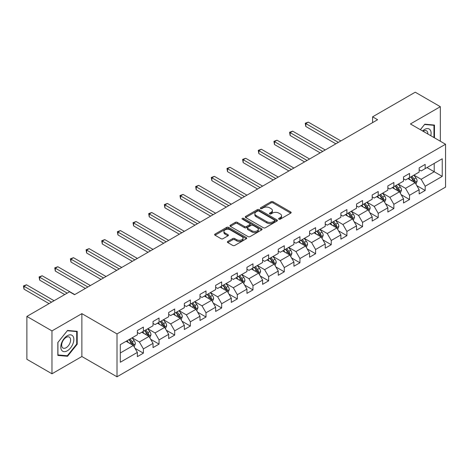 <?xml version="1.0" encoding="UTF-8"?>
<svg xmlns="http://www.w3.org/2000/svg" width="469" height="469" viewBox="0 0 469 469"><rect width="100%" height="100%" fill="white"/><g stroke="black" fill="none" stroke-linecap="round" stroke-linejoin="round"><path stroke-width="0.7" d="M278.891 219.164A0.973 0.563 0 0 0 280.274 219.164L290.739 213.119A1.395 0.803 0 0 0 291.149 212.551A1.395 0.803 0 0 0 290.739 211.982L273.011 201.746A1.395 0.803 0 0 0 271.041 201.746L260.571 207.79A0.973 0.563 0 0 0 260.289 208.189A0.973 0.563 0 0 0 260.571 208.588A0.973 0.563 0 0 0 261.954 208.588L263.308 207.802A4.455 2.574 0 0 1 269.611 207.802L271.088 208.658A4.455 2.574 0 0 1 272.395 210.475A4.455 2.574 0 0 1 271.088 212.299L269.734 213.078A0.973 0.563 0 0 0 269.446 213.477A0.973 0.563 0 0 0 269.734 213.876A0.973 0.563 0 0 0 271.111 213.876L272.466 213.09A4.455 2.574 0 0 1 278.768 213.09L280.251 213.946A4.455 2.574 0 0 1 281.552 215.763A4.455 2.574 0 0 1 280.251 217.587L278.891 218.366A0.973 0.563 0 0 0 278.609 218.765A0.973 0.563 0 0 0 278.891 219.164L278.891 218.366M227.793 241.441A1.395 0.803 0 0 0 227.389 242.01A1.395 0.803 0 0 0 227.793 242.579L232.771 245.451A1.395 0.803 0 0 0 234.74 245.451L246.366 238.739A1.395 0.803 0 0 0 246.77 238.17A1.395 0.803 0 0 0 246.366 237.601L228.632 227.365A1.395 0.803 0 0 0 226.662 227.365L215.042 234.078A1.395 0.803 0 0 0 214.632 234.647A1.395 0.803 0 0 0 215.042 235.215L221.046 238.686A1.395 0.803 0 0 0 223.021 238.686L227.993 235.813A1.395 0.803 0 0 0 228.403 235.245A1.395 0.803 0 0 0 227.993 234.676L225.014 232.952A3.729 2.152 0 0 1 223.924 231.434A3.729 2.152 0 0 1 226.222 229.447A3.729 2.152 0 0 1 230.285 229.91L241.957 236.652A3.729 2.152 0 0 1 243.048 238.17A3.729 2.152 0 0 1 240.749 240.157A3.729 2.152 0 0 1 236.687 239.694L234.74 238.569A1.395 0.803 0 0 0 232.771 238.569L227.793 241.441L227.793 242.579M81.876 313.644L51.971 330.909L26.88 316.423L26.88 359.295L51.971 373.781L81.876 356.516L116.998 376.795L116.998 333.922L81.876 313.644L81.876 356.516M440.332 141.222L440.332 106.692L410.428 123.957L445.55 144.235L116.998 333.922M440.332 106.692L415.241 92.205L372.597 116.828L372.597 122.62M26.88 316.423L69.529 291.8L74.548 294.696L377.609 119.724L372.597 116.828M263.402 227.764A1.395 0.803 0 0 0 265.372 227.764L276.997 221.051A1.395 0.803 0 0 0 277.408 220.483A1.395 0.803 0 0 0 276.997 219.914L259.269 209.678A1.395 0.803 0 0 0 257.299 209.678L245.674 216.391A1.395 0.803 0 0 0 245.264 216.959A1.395 0.803 0 0 0 245.674 217.528L263.402 227.764M242.666 219.375A0.973 0.563 0 0 1 243.657 219.51L261.661 229.91L250.059 236.611A1.395 0.803 0 0 1 248.089 236.611L230.355 226.369L235.332 223.52L235.332 222.365L230.355 225.231A1.395 0.803 0 0 0 229.951 225.8A1.395 0.803 0 0 0 230.355 226.369L230.355 225.231M235.332 223.52A1.395 0.803 0 0 1 237.302 223.52L237.302 222.365A1.395 0.803 0 0 0 235.332 222.365M237.302 222.365L244.49 226.515A1.395 0.803 0 0 0 246.46 226.515L249.76 224.61A1.395 0.803 0 0 0 250.17 224.041A1.395 0.803 0 0 0 249.76 223.473L242.274 219.146A0.973 0.563 0 0 1 241.992 218.753A0.973 0.563 0 0 1 242.59 218.232A0.973 0.563 0 0 1 243.657 218.355L261.679 228.761A1.395 0.803 0 0 1 262.089 229.329A1.395 0.803 0 0 1 261.679 229.898L261.679 228.761M116.998 376.795L445.55 187.108L445.55 144.235M135.013 348.32L143.391 353.157L143.391 348.924L153.023 343.367L153.023 347.593L159.044 344.117L159.044 339.89L168.682 334.327L168.682 338.554L174.703 335.077L174.703 330.85L184.335 325.287L184.335 329.519L190.355 326.043L190.355 321.81L199.987 316.253L199.987 320.479L206.008 317.003L206.008 312.776L215.646 307.213L215.646 311.439L221.667 307.963L221.667 303.736L231.299 298.173L231.299 302.405L237.32 298.929L237.32 294.696L246.952 289.133L246.952 293.365L252.973 289.889L252.973 285.656L262.611 280.099L262.611 284.325L268.631 280.849L268.631 276.622L278.264 271.059L278.264 275.285L284.284 271.815L284.284 267.582L293.916 262.019L293.916 266.251L299.937 262.775L299.937 258.542L309.575 252.984L309.575 257.211L315.596 253.735L315.596 249.508L325.228 243.944L325.228 248.171L331.249 244.695L331.249 240.468L340.881 234.905L340.881 239.137L346.902 235.661L346.902 231.428L356.54 225.865L356.54 230.097L362.56 226.621L362.56 222.394L372.193 216.83L372.193 221.057L378.213 217.581L378.213 213.354L387.845 207.79L387.845 212.023L393.866 208.547L393.866 204.314L403.504 198.75L403.504 202.983L409.525 199.507L409.525 195.274L419.157 189.716L419.157 193.943L425.178 190.467L425.178 186.24L442.238 176.391L442.238 158.774L434.212 163.411L434.212 171.754L442.238 176.391M143.391 353.157L137.37 356.633L137.37 352.401L120.31 362.25L120.31 344.639L137.37 334.79L137.37 330.563L143.391 327.086L143.391 331.313L153.023 325.75L153.023 321.523L159.044 318.046L159.044 322.273L168.682 316.716L168.682 312.483L174.703 309.007L174.703 313.239L184.335 307.676L184.335 303.443L190.355 299.967L190.355 304.199L199.987 298.636L199.987 294.409L206.008 290.932L206.008 295.159L215.646 289.596L215.646 285.369L221.667 281.892L221.667 286.125L231.299 280.562L231.299 276.329L237.32 272.852L237.32 277.085L246.952 271.522L246.952 267.295L252.973 263.818L252.973 268.045L262.611 262.482L262.611 258.255L268.631 254.778L268.631 259.005L278.264 253.448L278.264 249.215L284.284 245.738L284.284 249.971L293.916 244.408L293.916 240.175L299.937 236.704L299.937 240.931L309.575 235.368L309.575 231.141L315.596 227.664L315.596 231.891L325.228 226.334L325.228 222.101L331.249 218.624L331.249 222.857L340.881 217.294L340.881 213.061L346.902 209.584L346.902 213.817L356.54 208.254L356.54 204.027L362.56 200.55L362.56 204.777L372.193 199.214L372.193 194.987L378.213 191.51L378.213 195.737L387.845 190.179L387.845 185.947L393.866 182.47L393.866 186.703L403.504 181.14L403.504 176.913L409.525 173.436L409.525 177.663L419.157 172.1L419.157 167.873L425.178 164.396L425.178 168.623L442.238 158.774M141.785 332.24L149.013 336.414L139.375 341.977L132.152 337.803M137.37 332.474L139.375 333.629L143.391 331.313M139.375 341.977L143.391 348.924M149.013 336.414L153.023 343.367M157.437 323.2L164.666 327.374L155.034 332.937L147.805 328.763M153.023 323.434L155.034 324.595L159.044 322.273M155.034 332.937L159.044 339.89M164.666 327.374L168.682 334.327M173.096 314.166L180.319 318.334L170.687 323.897L163.458 319.729M168.682 314.394L170.687 315.555L174.703 313.239M170.687 323.897L174.703 330.85M180.319 318.334L184.335 325.287M188.749 305.126L195.978 309.3L186.34 314.857L179.117 310.689M184.335 305.36L186.34 306.515L190.355 304.199M186.34 314.857L190.355 321.81M195.978 309.3L199.987 316.253M204.402 296.086L211.63 300.26L201.998 305.823L194.77 301.649M199.987 296.32L201.998 297.481L206.008 295.159M201.998 305.823L206.008 312.776M211.63 300.26L215.646 307.213M220.061 287.051L227.283 291.22L217.651 296.783L210.423 292.609M215.646 287.28L217.651 288.441L221.667 286.125M217.651 296.783L221.667 303.736M227.283 291.22L231.299 298.173M235.714 278.011L242.942 282.186L233.304 287.743L226.081 283.575M231.299 278.24L233.304 279.401L237.32 277.085M233.304 287.743L237.32 294.696M242.942 282.186L246.952 289.133M251.366 268.972L258.595 273.146L248.963 278.709L241.734 274.535M246.952 269.206L248.963 270.361L252.973 268.045M248.963 278.709L252.973 285.656M258.595 273.146L262.611 280.099M267.025 259.937L274.248 264.106L264.616 269.669L257.387 265.495M262.611 260.166L264.616 261.327L268.631 259.005M264.616 269.669L268.631 276.622M274.248 264.106L278.264 271.059M282.678 250.897L289.906 255.066L280.269 260.629L273.046 256.461M278.264 251.126L280.269 252.287L284.284 249.971M280.269 260.629L284.284 267.582M289.906 255.066L293.916 262.019M298.331 241.857L305.559 246.032L295.927 251.589L288.699 247.421M293.916 242.092L295.927 243.247L299.937 240.931M295.927 251.589L299.937 258.542M305.559 246.032L309.575 252.984M313.99 232.817L321.212 236.992L311.58 242.555L304.358 238.381M309.575 233.052L311.58 234.213L315.596 231.891M311.58 242.555L315.596 249.508M321.212 236.992L325.228 243.944M329.643 223.783L336.871 227.952L327.233 233.515L320.01 229.341M325.228 224.012L327.233 225.173L331.249 222.857M327.233 233.515L331.249 240.468M336.871 227.952L340.881 234.905M345.301 214.743L352.524 218.917L342.892 224.475L335.663 220.307M340.881 214.978L342.892 216.133L346.902 213.817M342.892 224.475L346.902 231.428M352.524 218.917L356.54 225.865M360.954 205.703L368.177 209.878L358.545 215.441L351.322 211.267M356.54 205.938L358.545 207.093L362.56 204.777M358.545 215.441L362.56 222.394M368.177 209.878L372.193 216.83M376.607 196.669L383.835 200.838L374.198 206.401L366.975 202.227M372.193 196.898L374.198 198.059L378.213 195.737M374.198 206.401L378.213 213.354M383.835 200.838L387.845 207.79M392.266 187.629L399.488 191.798L389.856 197.361L382.628 193.193M387.845 187.858L389.856 189.019L393.866 186.703M389.856 197.361L393.866 204.314M399.488 191.798L403.504 198.75M407.919 178.589L415.141 182.763L405.509 188.321L398.287 184.153M403.504 178.824L405.509 179.979L409.525 177.663M405.509 188.321L409.525 195.274M415.141 182.763L419.157 189.716M426.983 167.58L434.212 171.754L421.162 179.287L413.939 175.113M419.157 169.784L421.162 170.945L425.178 168.623M421.162 179.287L425.178 186.24M51.971 330.909L51.971 373.781M120.31 352.981L133.354 345.448L126.132 341.28M133.354 345.448L137.37 352.401M416.8 185.63L425.178 190.467M401.142 194.67L409.525 199.507M385.489 203.704L393.866 208.547M369.836 212.744L378.213 217.581M354.177 221.784L362.56 226.621M338.524 230.818L346.902 235.661M322.871 239.858L331.249 244.695M307.213 248.898L315.596 253.735M291.56 257.938L299.937 262.775M275.907 266.972L284.284 271.815M260.248 276.012L268.631 280.849M244.595 285.052L252.973 289.889M228.942 294.086L237.32 298.929M213.284 303.126L221.667 307.963M197.631 312.166L206.008 317.003M181.978 321.206L190.355 326.043M166.319 330.24L174.703 335.077M150.666 339.28L159.044 344.117M434.464 137.833L434.464 125.059L424.779 124.197L420.359 129.69M57.839 355.414L67.524 356.276L77.209 344.228L77.209 331.319L67.524 330.452L57.839 342.499L57.839 355.414M76.705 343.941L77.209 344.228M66.504 355.684L67.524 356.276M279.284 219.299L280.251 218.742A4.455 2.574 0 0 0 281.552 216.924L281.552 215.763M272.395 210.475L272.395 211.636A4.455 2.574 0 0 1 271.088 213.454L270.121 214.011M290.721 213.131L273.011 202.907A1.395 0.803 0 0 0 271.041 202.907L260.963 208.723M276.98 221.063L259.269 210.839A1.395 0.803 0 0 0 257.299 210.839L245.692 217.54M274.535 220.881A0.973 0.563 0 0 0 274.822 220.483A0.973 0.563 0 0 0 274.535 220.09L258.97 211.103A0.973 0.563 0 0 0 257.592 211.103L256.162 211.924A4.455 2.574 0 0 0 254.86 213.747A4.455 2.574 0 0 0 256.162 215.564L266.802 221.708A4.455 2.574 0 0 0 273.105 221.708L274.535 220.881L274.535 222.042A0.973 0.563 0 0 0 274.822 221.644L274.822 220.483M254.86 213.747L254.86 214.908A4.455 2.574 0 0 0 256.162 216.725L256.162 215.564M274.535 222.042L273.105 222.869A4.455 2.574 0 0 1 266.802 222.869L256.162 216.725M237.302 223.52L244.49 227.67A1.395 0.803 0 0 0 246.46 227.67L249.76 225.765A1.395 0.803 0 0 0 250.17 225.196L250.17 224.041M251.953 230.824A3.729 2.152 0 0 0 256.015 231.287A3.729 2.152 0 0 0 258.313 229.3A3.729 2.152 0 0 0 257.223 227.782L253.113 225.407A1.395 0.803 0 0 0 251.144 225.407L247.843 227.307A1.395 0.803 0 0 0 247.433 227.881A1.395 0.803 0 0 0 247.843 228.45L251.953 230.824L251.953 231.979A3.729 2.152 0 0 0 256.015 232.448A3.729 2.152 0 0 0 258.313 230.461L258.313 229.3M247.433 227.881L247.433 229.036A1.395 0.803 0 0 0 247.843 229.605L247.843 228.45M251.953 231.979L247.843 229.605M243.048 238.17L243.048 239.331A3.729 2.152 0 0 1 240.749 241.318A3.729 2.152 0 0 1 236.687 240.849L234.74 239.729A1.395 0.803 0 0 0 232.771 239.729L227.817 242.59M223.924 231.434L223.924 232.589A3.729 2.152 0 0 0 225.014 234.113L225.014 232.952M227.975 235.825L225.014 234.113M246.342 238.75L228.632 228.526A1.395 0.803 0 0 0 226.662 228.526L215.06 235.227M415.939 184.135L417.129 181.128A3.764 2.169 -120 0 0 415.933 177.927L413.857 175.16M410.246 179.938L408.839 178.056M340.881 140.929L308.297 122.116L305.788 123.57L305.788 126.466L335.863 143.825M414.561 182.423L415.1 181.286A3.764 2.169 -120 0 0 414.021 179.023L411.952 176.262M411.008 176.807L413.306 179.873A1.917 1.108 60 0 1 413.658 180.454L415.1 181.286M410.75 176.954L412.82 179.721A3.764 2.169 60 0 1 413.893 181.984M305.788 126.466L305.237 123.247L338.372 142.377M305.237 123.247L308.297 122.116M433.338 124.959L433.96 125.317L433.96 137.54M420.382 129.702L424.574 124.478L433.96 125.317M430.788 135.711A9.228 5.323 120 0 0 429.188 129.004A9.228 5.323 120 0 0 422.581 130.974M427.845 134.011A6.314 3.646 120 0 0 426.544 130.833A6.314 3.646 120 0 0 423.144 131.297M67.325 350.783A9.228 5.323 120 0 0 73.844 339.486A9.228 5.323 120 0 0 67.325 335.716A9.228 5.323 120 0 0 60.8 347.013A9.228 5.323 120 0 0 67.325 350.783M66.135 347.722A6.314 3.646 120 0 0 70.262 342.153A6.314 3.646 120 0 0 69.295 337.094A6.314 3.646 120 0 0 66.135 337.404A6.314 3.646 120 0 0 62.008 342.974A6.314 3.646 120 0 0 62.981 348.033A6.314 3.646 120 0 0 66.135 347.722M57.939 342.411L67.325 330.739L76.705 331.577L76.705 344.088L67.325 355.76L57.939 354.922L57.922 342.399M76.084 331.22L76.705 331.577M400.28 193.175L401.476 190.168A3.764 2.169 -120 0 0 400.274 186.961L398.204 184.2M394.593 188.972L393.186 187.096M325.228 149.969L292.644 131.156L290.135 132.604L290.135 135.5L320.21 152.865M398.908 191.463L399.447 190.326A3.764 2.169 -120 0 0 398.369 188.063L396.299 185.302M395.355 185.841L397.653 188.913A1.917 1.108 60 0 1 397.999 189.494L399.447 190.326M395.091 185.994L397.167 188.761A3.764 2.169 60 0 1 398.24 191.024M290.135 135.5L289.584 132.287L322.719 151.417M289.584 132.287L292.644 131.156M384.627 202.209L385.823 199.202A3.764 2.169 -120 0 0 384.621 196.001L382.552 193.24M378.94 198.012L377.533 196.136M309.575 159.009L276.991 140.196L274.482 141.644L274.482 144.54L304.557 161.905M383.249 200.503L383.789 199.366A3.764 2.169 -120 0 0 382.716 197.103L380.64 194.336M379.702 194.881L382.001 197.947A1.917 1.108 60 0 1 382.346 198.534L383.789 199.366M379.439 195.034L381.508 197.801A3.764 2.169 60 0 1 382.587 200.058M274.482 144.54L273.931 141.327L307.066 160.457M273.931 141.327L276.991 140.196M368.974 211.249L370.164 208.242A3.764 2.169 -120 0 0 368.962 205.041L366.893 202.274M363.282 207.052L361.875 205.17M293.916 168.043L261.333 149.236L258.824 150.684L258.824 153.58L288.898 170.945M367.596 209.543L368.136 208.4A3.764 2.169 -120 0 0 367.057 206.143L364.988 203.376M364.044 203.921L366.342 206.987A1.917 1.108 60 0 1 366.694 207.568L368.136 208.4M363.786 204.074L365.855 206.835A3.764 2.169 60 0 1 366.928 209.098M258.824 153.58L258.272 150.361L291.407 169.497M258.272 150.361L261.333 149.236M353.315 220.289L354.511 217.282A3.764 2.169 -120 0 0 353.309 214.081L351.24 211.314M347.629 216.086L346.222 214.21M278.264 177.083L245.68 158.27L243.171 159.718L243.171 162.62L273.245 179.979M351.943 218.577L352.483 217.44A3.764 2.169 -120 0 0 351.404 215.177L349.335 212.416M348.391 212.955L350.689 216.027A1.917 1.108 60 0 1 351.035 216.608L352.483 217.44M348.127 213.108L350.196 215.875A3.764 2.169 60 0 1 351.275 218.138M243.171 162.62L242.62 159.401L275.754 178.531M242.62 159.401L245.68 158.27M337.662 229.323L338.853 226.322A3.764 2.169 -120 0 0 337.657 223.115L335.581 220.354M331.976 225.126L330.569 223.25M262.611 186.123L230.027 167.31L227.518 168.758L227.518 171.654L257.592 189.019M336.285 227.617L336.824 226.48A3.764 2.169 -120 0 0 335.751 224.217L333.676 221.45M332.738 221.995L335.03 225.061A1.917 1.108 60 0 1 335.382 225.648L336.824 226.48M332.474 222.148L334.544 224.915A3.764 2.169 60 0 1 335.622 227.172M227.518 171.654L226.961 168.441L260.102 187.571M226.961 168.441L230.027 167.31M322.01 238.363L323.2 235.356A3.764 2.169 -120 0 0 321.998 232.155L319.928 229.388M316.317 234.166L314.91 232.284M246.952 195.163L214.368 176.35L211.859 177.798L211.859 180.694L241.934 198.059M320.632 236.657L321.171 235.52A3.764 2.169 -120 0 0 320.093 233.257L318.023 230.49M317.079 231.035L319.377 234.101A1.917 1.108 60 0 1 319.729 234.682L321.171 235.52M316.815 231.188L318.891 233.949A3.764 2.169 60 0 1 319.964 236.212M211.859 180.694L211.308 177.475L244.443 196.611M211.308 177.475L214.368 176.35M306.351 247.403L307.547 244.396A3.764 2.169 -120 0 0 306.345 241.195L304.275 238.428M300.664 243.206L299.257 241.324M231.299 204.197L198.715 185.384L196.206 186.832L196.206 189.734L226.281 207.093M304.979 245.692L305.512 244.554A3.764 2.169 -120 0 0 304.44 242.291L302.37 239.53M301.426 240.075L303.724 243.141A1.917 1.108 60 0 1 304.07 243.722L305.512 244.554M301.162 240.222L303.232 242.989A3.764 2.169 60 0 1 304.311 245.252M196.206 189.734L195.655 186.515L228.79 205.645M195.655 186.515L198.715 185.384M290.698 256.443L291.888 253.436A3.764 2.169 -120 0 0 290.692 250.229L288.617 247.468M285.011 252.24L283.604 250.364M215.646 213.237L183.062 194.424L180.553 195.872L180.553 198.768L210.628 216.133M289.32 254.731L289.86 253.594A3.764 2.169 -120 0 0 288.787 251.331L286.711 248.57M285.773 249.109L288.066 252.181A1.917 1.108 60 0 1 288.417 252.762L289.86 253.594M285.51 249.262L287.579 252.029A3.764 2.169 60 0 1 288.658 254.292M180.553 198.768L179.996 195.555L213.137 214.685M179.996 195.555L183.062 194.424M275.045 265.477L276.235 262.47A3.764 2.169 -120 0 0 275.033 259.269L272.964 256.502M269.353 261.28L267.946 259.404M199.987 222.277L167.404 203.464L164.895 204.912L164.895 207.808L194.969 225.173M273.667 263.771L274.207 262.634A3.764 2.169 -120 0 0 273.128 260.371L271.059 257.604M270.115 258.149L272.413 261.215A1.917 1.108 60 0 1 272.759 261.802L274.207 262.634M269.851 258.302L271.926 261.063A3.764 2.169 60 0 1 272.999 263.326M164.895 207.808L164.343 204.595L197.478 223.725M164.343 204.595L167.404 203.464M259.386 274.517L260.582 271.51A3.764 2.169 -120 0 0 259.38 268.309L257.311 265.542M253.7 270.32L252.293 268.438M184.335 231.311L151.751 212.504L149.242 213.952L149.242 216.848L179.316 234.213M258.014 272.806L258.548 271.668A3.764 2.169 -120 0 0 257.475 269.411L255.406 266.644M254.462 267.189L256.76 270.255A1.917 1.108 60 0 1 257.106 270.836L258.548 271.668M254.198 267.342L256.267 270.103A3.764 2.169 60 0 1 257.346 272.366M149.242 216.848L148.691 213.63L181.825 232.765M148.691 213.63L151.751 212.504M243.733 283.557L244.924 280.55A3.764 2.169 -120 0 0 243.728 277.349L241.652 274.582M238.047 279.354L236.64 277.478M168.682 240.351L136.092 221.538L133.589 222.986L133.589 225.882L163.663 243.247M242.356 281.846L242.895 280.708A3.764 2.169 -120 0 0 241.816 278.445L239.747 275.684M238.803 276.223L241.101 279.295A1.917 1.108 60 0 1 241.453 279.876L242.895 280.708M238.545 276.376L240.615 279.143A3.764 2.169 60 0 1 241.693 281.406M133.589 225.882L133.032 222.669L166.173 241.799M133.032 222.669L136.092 221.538M228.075 292.592L229.271 289.584A3.764 2.169 -120 0 0 228.069 286.383L225.999 283.622M222.388 288.394L220.981 286.518M153.023 249.391L120.439 230.578L117.93 232.026L117.93 234.922L148.005 252.287M226.703 290.886L227.242 289.748A3.764 2.169 -120 0 0 226.164 287.485L224.094 284.718M223.15 285.263L225.448 288.329A1.917 1.108 60 0 1 225.794 288.916L227.242 289.748M222.886 285.416L224.962 288.183A3.764 2.169 60 0 1 226.035 290.44M117.93 234.922L117.379 231.709L150.514 250.839M117.379 231.709L120.439 230.578M212.422 301.631L213.618 298.624A3.764 2.169 -120 0 0 212.416 295.423L210.347 292.656M206.735 297.434L205.328 295.552M137.37 258.431L104.786 239.618L102.277 241.066L102.277 243.962L132.352 261.327M211.05 299.926L211.583 298.788A3.764 2.169 -120 0 0 210.511 296.525L208.441 293.758M207.497 294.303L209.795 297.369A1.917 1.108 60 0 1 210.141 297.95L211.583 298.788M207.234 294.456L209.303 297.217A3.764 2.169 60 0 1 210.382 299.48M102.277 243.962L101.726 240.744L134.861 259.879M101.726 240.744L104.786 239.618M196.769 310.671L197.959 307.664A3.764 2.169 -120 0 0 196.763 304.463L194.688 301.696M191.082 306.474L189.675 304.592M121.711 267.465L89.128 248.652L86.624 250.1L86.624 253.002L116.699 270.361M195.391 308.96L195.931 307.822A3.764 2.169 -120 0 0 194.852 305.559L192.782 302.798M191.839 303.343L194.137 306.409A1.917 1.108 60 0 1 194.488 306.99L195.931 307.822M191.581 303.49L193.65 306.257A3.764 2.169 60 0 1 194.729 308.52M86.624 253.002L86.067 249.784L119.208 268.913M86.067 249.784L89.128 248.652M181.11 319.711L182.306 316.704A3.764 2.169 -120 0 0 181.104 313.497L179.035 310.736M175.424 315.508L174.017 313.632M106.058 276.505L73.475 257.692L70.966 259.14L70.966 262.036L101.04 279.401M179.738 318L180.278 316.862A3.764 2.169 -120 0 0 179.199 314.599L177.13 311.838M176.186 312.377L178.484 315.449A1.917 1.108 60 0 1 178.83 316.03L180.278 316.862M175.922 312.53L177.997 315.297A3.764 2.169 60 0 1 179.07 317.56M70.966 262.036L70.414 258.824L103.549 277.953M70.414 258.824L73.475 257.692M165.457 328.746L166.653 325.738A3.764 2.169 -120 0 0 165.451 322.537L163.382 319.77M159.771 324.548L158.364 322.672M90.406 285.545L57.822 266.732L55.313 268.18L55.313 271.076L85.387 288.441M164.086 327.04L164.619 325.902A3.764 2.169 -120 0 0 163.546 323.639L161.471 320.872M160.533 321.417L162.831 324.484A1.917 1.108 60 0 1 163.177 325.064L164.619 325.902M160.269 321.57L162.338 324.331A3.764 2.169 60 0 1 163.417 326.594M55.313 271.076L54.762 267.863L87.896 286.993M54.762 267.863L57.822 266.732M149.804 337.786L150.995 334.778A3.764 2.169 -120 0 0 149.799 331.577L147.723 328.81M144.112 333.588L142.705 331.706M74.747 294.579L42.163 275.772L39.654 277.22L39.654 280.116L64.716 294.579M148.427 336.074L148.966 334.936A3.764 2.169 -120 0 0 147.887 332.679L145.818 329.912M144.874 330.457L147.172 333.523A1.917 1.108 60 0 1 147.524 334.104L148.966 334.936M144.616 330.61L146.686 333.371A3.764 2.169 60 0 1 147.764 335.634M39.654 280.116L39.103 276.898L67.225 293.131M39.103 276.898L42.163 275.772M134.146 346.826L135.342 343.818A3.764 2.169 -120 0 0 134.14 340.611L132.07 337.85M128.459 342.622L127.052 340.746M54.076 300.723L26.51 284.806L24.001 286.254L24.001 289.15L49.057 303.619M132.774 345.114L133.313 343.976A3.764 2.169 -120 0 0 132.235 341.713L130.165 338.952M129.221 339.492L131.519 342.563A1.917 1.108 60 0 1 131.865 343.144L133.313 343.976M128.957 339.644L131.033 342.411A3.764 2.169 60 0 1 132.106 344.674M24.001 289.15L23.45 285.938L51.567 302.171M23.45 285.938L26.51 284.806M280.251 218.742L280.251 217.587M269.734 213.876L269.734 213.078M271.088 213.454L271.088 212.299M260.571 208.588L260.571 207.79M271.041 202.907L271.041 201.746M273.011 202.907L273.011 201.746M290.739 213.119L290.739 211.982M245.674 217.528L245.674 216.391M257.299 210.839L257.299 209.678M259.269 210.839L259.269 209.678M276.997 221.051L276.997 219.914M266.802 222.869L266.802 221.708M273.105 222.869L273.105 221.708M244.49 227.67L244.49 226.515M246.46 227.67L246.46 226.515M249.76 225.765L249.76 224.61M243.657 219.51L243.657 218.355M232.771 239.729L232.771 238.569M234.74 239.729L234.74 238.569M236.687 240.849L236.687 239.694M227.993 235.813L227.993 234.676M215.042 235.215L215.042 234.078M226.662 228.526L226.662 227.365M228.632 228.526L228.632 227.365M246.366 238.739L246.366 237.601M414.772 182.547L417.105 181.198M414.021 179.023L415.933 177.927M411.348 180.571L412.82 179.721M399.119 191.587L401.452 190.238M398.369 188.063L400.274 186.961M395.695 189.611L397.167 188.761M383.46 200.626L385.794 199.278M382.716 197.103L384.621 196.001M380.037 198.645L381.508 197.801M367.807 209.661L370.141 208.318M367.057 206.143L368.962 205.041M364.384 207.685L365.855 206.835M352.155 218.701L354.488 217.352M351.404 215.177L353.309 214.081M348.731 216.725L350.196 215.875M336.496 227.741L338.829 226.392M335.751 224.217L337.657 223.115M333.072 225.759L334.544 224.915M320.843 236.775L323.176 235.432M320.093 233.257L321.998 232.155M317.419 234.799L318.891 233.949M305.19 245.815L307.523 244.466M304.44 242.291L306.345 241.195M301.766 243.839L303.232 242.989M289.531 254.855L291.865 253.506M288.787 251.331L290.692 250.229M286.108 252.879L287.579 252.029M273.878 263.895L276.212 262.546M273.128 260.371L275.033 259.269M270.455 261.913L271.926 261.063M258.226 272.929L260.559 271.58M257.475 269.411L259.38 268.309M254.802 270.953L256.267 270.103M242.567 281.969L244.9 280.62M241.816 278.445L243.728 277.349M239.143 279.993L240.615 279.143M226.914 291.009L229.247 289.66M226.164 287.485L228.069 286.383M223.49 289.027L224.962 288.183M211.261 300.043L213.594 298.7M210.511 296.525L212.416 295.423M207.837 298.067L209.303 297.217M195.602 309.083L197.936 307.734M194.852 305.559L196.763 304.463M192.179 307.107L193.65 306.257M179.949 318.123L182.283 316.774M179.199 314.599L181.104 313.497M176.526 316.147L177.997 315.297M164.297 327.157L166.63 325.814M163.546 323.639L165.451 322.537M160.867 325.181L162.338 324.331M148.638 336.197L150.971 334.848M147.887 332.679L149.799 331.577M145.214 334.221L146.686 333.371M132.985 345.237L135.318 343.888M132.235 341.713L134.14 340.611M129.561 343.261L131.033 342.411"/></g></svg>
